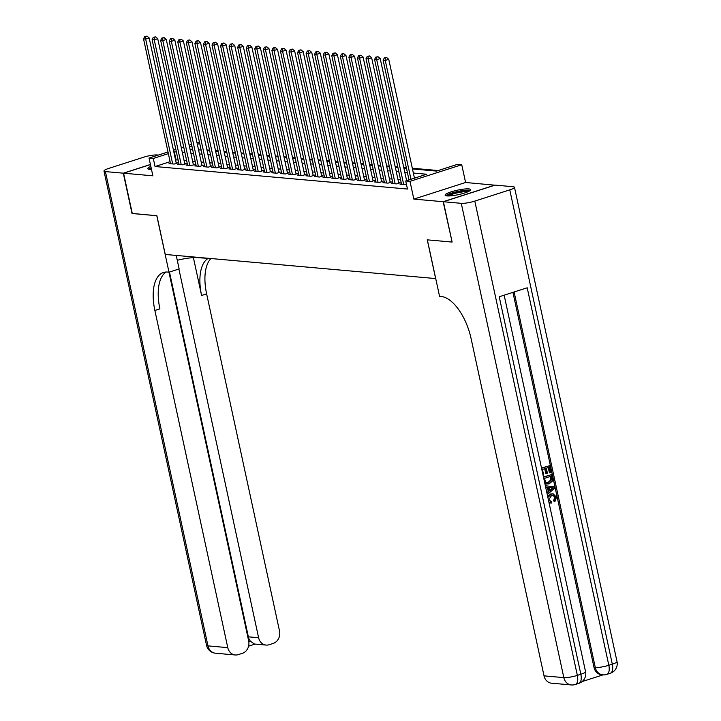 <?xml version="1.0" encoding="UTF-8"?>
<svg xmlns="http://www.w3.org/2000/svg" width="721" height="721" viewBox="0 0 721 721"><rect width="100%" height="100%" fill="white"/><g stroke="black" fill="none" stroke-linecap="round" stroke-linejoin="round"><path stroke-width="1.08" d="M468.803 188.911A13.077 2.28 -12.2 0 0 454.194 190.948A13.077 2.28 -12.2 0 0 445.109 195.175A13.077 2.28 -12.2 0 0 446.984 195.914A13.077 2.28 -12.2 0 0 461.593 193.877A13.077 2.28 -12.2 0 0 470.678 189.65A13.077 2.28 -12.2 0 0 468.803 188.911M150.833 166.407A13.077 2.28 -12.2 0 0 147.778 168.651A13.077 2.28 -12.2 0 0 149.653 169.39A13.077 2.28 -12.2 0 0 151.482 169.435M412.457 168.948L436.493 171.093L457.475 164.352L461.746 164.739L409.997 181.35L405.725 180.971L426.697 174.23L413.349 173.04M494.912 185.198L465.586 182.485L461.746 164.739M438.188 170.544L412.304 168.236M406.356 167.705L403.751 167.47M397.803 166.948L395.198 166.713M389.241 166.181L386.636 165.947M380.688 165.415L378.083 165.181M372.126 164.658L369.522 164.424M363.573 163.892L360.969 163.658M355.02 163.126L352.416 162.892M346.459 162.36L343.854 162.135M337.906 161.603L335.301 161.369M329.344 160.837L326.739 160.603M320.791 160.071L318.186 159.846M312.238 159.314L309.633 159.08M303.676 158.548L301.072 158.314M295.123 157.782L292.519 157.557M286.57 157.025L283.966 156.79M278.009 156.259L275.404 156.024M269.456 155.493L266.851 155.267M260.894 154.736L258.289 154.501M252.341 153.97L249.736 153.735M243.788 153.203L241.184 152.969M235.226 152.446L232.622 152.212M226.673 151.68L224.069 151.446M218.112 150.914L215.507 150.68M209.559 150.157L206.954 149.923M452.094 241.968L443.145 201.709L494.894 185.099M150.437 164.577L123.561 173.202L152.87 175.816L149.031 158.07L168.002 151.987M451.86 242.04L427.265 239.85L435.637 278.567L165.253 254.45L156.881 215.732L132.285 213.533L123.561 173.202M401.435 183.774L400.065 184.215L406.437 184.279M392.882 183.008L391.512 183.449L396.64 183.909L400.137 182.792L398.641 182.656M384.329 182.251L382.95 182.692L388.087 183.143L391.584 182.025L390.088 181.89M375.767 181.485L374.397 181.926L379.525 182.386L383.022 181.259L381.526 181.124M367.214 180.719L365.835 181.16L370.973 181.62L374.469 180.493L372.973 180.367M358.652 179.962L357.283 180.403L362.42 180.854L365.917 179.736L364.42 179.601M350.1 179.196L348.73 179.637L353.858 180.097L357.355 178.97L355.859 178.835M341.547 178.429L340.168 178.871L345.305 179.331L348.802 178.204L347.306 178.078M332.985 177.672L331.615 178.105L336.752 178.565L340.24 177.447L338.744 177.312M324.432 176.906L323.053 177.348L328.19 177.808L331.687 176.681L330.191 176.546M315.87 176.14L314.5 176.582L319.637 177.042L323.134 175.915L321.638 175.789M307.317 175.383L305.947 175.816L311.075 176.275L314.572 175.158L313.076 175.023M298.764 174.617L297.385 175.059L302.523 175.518L306.019 174.392L304.523 174.257M290.202 173.851L288.833 174.293L293.97 174.752L297.467 173.626L295.961 173.5M281.65 173.085L280.28 173.527L285.408 173.986L288.905 172.869L287.409 172.734M273.097 172.328L271.718 172.77L276.855 173.229L280.352 172.103L278.856 171.968M264.535 171.562L263.165 172.004L268.293 172.463L271.79 171.337L270.294 171.201M255.982 170.796L254.603 171.238L259.74 171.697L263.237 170.58L261.741 170.444M247.42 170.039L246.05 170.48L251.187 170.931L254.684 169.814L253.179 169.678M238.867 169.273L237.497 169.714L242.626 170.174L246.122 169.047L244.626 168.912M230.314 168.507L228.936 168.948L234.073 169.408L237.57 168.29L236.073 168.155M221.753 167.75L220.383 168.191L225.511 168.642L229.008 167.524L227.512 167.389M213.2 166.984L211.821 167.425L216.958 167.885L220.455 166.758L218.959 166.623M204.638 166.218L203.268 166.659L208.405 167.119L211.902 165.992L210.406 165.866M196.085 165.46L194.715 165.902L199.843 166.353L203.34 165.235L201.844 165.1M187.532 164.694L186.153 165.136L191.29 165.596L194.787 164.469L193.291 164.334M178.97 163.928L177.6 164.37L182.737 164.83L186.225 163.703L184.729 163.577M170.093 161.693L155.051 166.524L407.464 189.037L405.725 180.971M407.419 180.421L406.536 180.349M400.579 179.817L397.974 179.583M392.026 179.051L389.421 178.817M383.473 178.285L380.868 178.06M374.911 177.528L372.306 177.294M366.358 176.762L363.754 176.528M357.796 175.996L355.192 175.762M349.243 175.239L346.639 175.005M340.691 174.473L338.086 174.239M332.129 173.707L329.524 173.473M323.576 172.95L320.971 172.716M315.014 172.184L312.409 171.949M306.461 171.418L303.856 171.183M297.908 170.652L295.304 170.426M289.346 169.895L286.742 169.66M280.793 169.129L278.189 168.894M272.241 168.363L269.636 168.137M263.679 167.605L261.074 167.371M255.126 166.839L252.521 166.605M246.564 166.073L243.959 165.848M238.011 165.316L235.406 165.082M229.458 164.55L226.854 164.316M220.896 163.784L218.292 163.559M212.344 163.027L209.739 162.793M203.782 162.261L201.177 162.027M195.229 161.495L192.624 161.261M186.676 160.738L184.071 160.504M178.114 159.972L175.554 159.936M170.417 163.171L169.038 163.604L174.176 164.064L177.672 162.946L176.176 162.811M465.586 182.485L413.836 199.095L443.145 201.709M413.836 199.095L409.997 181.35M155.051 166.524L153.312 158.458L149.031 158.07M189.993 149.103L192.597 149.337M198.554 149.869L201.159 150.103M207.107 150.626L209.712 150.86M215.66 151.392L218.265 151.626M224.222 152.158L226.827 152.392M232.775 152.915L235.379 153.149M241.337 153.681L243.941 153.915M249.89 154.447L252.494 154.682M258.442 155.213L261.047 155.439M267.004 155.97L269.609 156.205M275.557 156.736L278.162 156.971M284.119 157.502L286.724 157.728M292.672 158.26L295.277 158.494M301.225 159.026L303.829 159.26M309.787 159.792L312.391 160.017M318.34 160.549L320.944 160.783M326.901 161.315L329.497 161.549M335.454 162.081L338.059 162.306M344.007 162.838L346.612 163.072M352.569 163.604L355.174 163.838M361.122 164.37L363.726 164.604M369.675 165.127L372.279 165.361M378.237 165.893L380.841 166.127M386.789 166.659L389.394 166.893M395.351 167.416L397.956 167.651M403.904 168.182L406.509 168.417M199.735 143.551L197.347 144.317M191.894 146.066L189.506 146.832M173.455 150.229L175.843 149.463M181.304 147.715L183.693 146.949M189.145 145.191L191.534 144.425M196.995 142.677L199.384 141.911M176.375 151.906L173.815 151.87M168.353 153.627L153.312 158.458M407.392 172.508L404.787 172.283M398.839 171.751L396.235 171.517M390.277 170.985L387.673 170.751M381.724 170.219L379.12 169.994M373.172 169.462L370.567 169.228M364.61 168.696L362.005 168.462M356.057 167.93L353.452 167.696M347.504 167.173L344.899 166.939M338.942 166.407L336.337 166.172M330.389 165.641L327.785 165.406M321.827 164.884L319.223 164.649M313.275 164.118L310.67 163.883M304.722 163.352L302.117 163.117M296.16 162.585L293.555 162.36M287.607 161.828L285.002 161.594M279.045 161.062L276.44 160.828M270.492 160.296L267.888 160.071M261.939 159.539L259.335 159.305M253.377 158.773L250.773 158.539M244.825 158.007L242.22 157.782M236.263 157.25L233.658 157.016M227.71 156.484L225.105 156.25M219.157 155.718L216.552 155.493M210.595 154.961L207.99 154.727M202.042 154.195L199.438 153.961M193.489 153.429L190.885 153.194M184.927 152.672L182.323 152.437M176.032 159.783L174.284 151.716M176.303 163.388L149.175 37.943L145.678 39.069L172.679 163.928M145.633 36.573L147.039 36.122L144.777 36.501L145.633 36.573L145.678 39.069L143.542 38.88L170.544 163.739M149.175 37.943L147.039 36.122M144.777 36.501L143.542 38.88M149.779 169.399A11.311 1.974 167.8 0 1 151.221 168.191M151.113 167.723A12.987 2.271 -12.2 0 0 148.517 169.192M447.119 195.923A11.311 1.974 167.8 0 1 463.459 190.822A11.311 1.974 167.8 0 1 469.164 191.155M467.812 191.813A10.473 1.83 -12.2 0 0 463.243 191.84A10.473 1.83 -12.2 0 0 448.615 195.959M470.227 190.443A12.987 2.271 -12.2 0 0 464.243 190.389A12.987 2.271 -12.2 0 0 445.848 195.715M132.258 213.434L156.799 215.723L169.002 272.187L167.551 272.06A41.908 20.188 -107.8 0 0 163.46 272.484A41.908 20.188 -107.8 0 0 154.88 310.481L227.773 647.647A10.058 8.634 95.1 0 0 235.271 654.974A10.058 8.634 95.1 0 0 238.263 654.632L242.391 653.307A10.058 8.634 95.1 0 0 248.682 640.942L168.957 272.187M177.276 260.29A18.854 3.299 167.8 0 1 197.221 257.631L211.424 258.569M176.221 255.423L179.141 268.933L169.002 272.187M158.359 155.078L157.169 154.97A10.058 1.757 -12.2 0 0 143.65 157.205L108.682 168.435A10.058 1.757 -12.2 0 0 103.986 171.021A10.058 1.757 -12.2 0 0 105.419 171.589L123.3 173.184L132.024 213.515M150.419 164.478L123.3 173.184M178.889 269.014L258.614 637.752A10.058 8.634 95.1 0 0 266.112 645.07A10.058 8.634 95.1 0 0 269.104 644.736L273.232 643.411A10.058 8.634 95.1 0 0 279.523 631.037L206.63 293.871A41.908 20.188 -107.8 0 1 210.694 258.803M207.855 258.587A41.908 20.188 -107.8 0 0 201.592 295.484L193.408 257.622M248.844 641.852L250.52 641.311A10.058 8.634 -84.9 0 1 248.348 636.832L258.614 637.752M169.48 272.033L248.348 636.832M166.082 272.024A41.908 20.188 -107.8 0 0 159.909 308.867L154.88 310.481M250.52 641.311L254.495 644.042L266.112 645.07M550.637 501.519L551.529 501.573L551.547 503.024L548.852 501.96M550.682 502.97L548.978 502.555M547.627 496.291L550.61 494.02L552.836 493.822M547.87 497.418L551.295 494.083L553.178 493.84L556.504 497.184L554.864 501.699L554.188 501.636L553.638 500.347L554.837 497.364L552.98 495.219M547.374 487.351L545.653 487.18L548.059 487.405L547.374 487.351L548.266 491.47L546.842 492.65M541.516 468.01L549.582 465.703L551.051 472.525L550.087 472.841L549.402 472.778L548.275 467.578M550.087 472.841L548.906 467.379L546.329 468.208L547.428 473.3L545.77 473.544L544.725 468.722M582.09 681.588L603.035 674.865M571.329 684.95A10.058 10.058 0 0 0 575.295 684.508A10.058 4.849 72.2 0 0 577.35 675.388A10.058 1.757 167.8 0 1 563.831 677.623A10.058 8.634 95.1 0 0 571.329 684.95L551.52 683.184A10.058 8.634 -84.9 0 1 544.022 675.856L563.831 677.623L461.278 203.331A10.058 1.757 -12.2 0 0 474.806 201.096L577.35 675.388L580.847 674.27L499.229 296.764L527.204 287.787L608.821 665.285A10.058 1.757 167.8 0 1 595.294 667.52A10.058 8.634 95.1 0 0 602.792 674.847L601.512 674.73A10.058 8.634 -84.9 0 1 594.014 667.412L595.294 667.52L514.109 291.987M512.928 292.365L594.014 667.412M543.499 477.212L551.511 474.634L552.475 479.699L552.178 481.295L549.078 483.917L544.905 483.683M543.445 476.951L551.511 474.634M461.278 203.331L443.397 201.736L452.121 242.067L427.346 239.859L439.558 296.322L441.009 296.448A41.908 20.188 72.2 0 1 471.119 338.69L544.022 675.856M474.806 201.096L509.774 189.866A10.058 1.757 -12.2 0 0 514.47 187.28A10.058 1.757 -12.2 0 0 513.028 186.712L495.147 185.117L443.397 201.736M546.455 473.607L545.355 468.515L542.453 469.452L543.688 475.157L543.102 475.346M541.57 468.271L549.582 465.703M547.005 484.179L544.752 482.998M544.382 478.383L545.905 482.475L546.942 482.809L548.798 482.538L551.439 479.934L550.835 476.311L544.382 478.383M546.617 482.764L548.113 482.484L550.754 479.871L550.213 476.518M548.798 482.538L548.113 482.484M551.439 479.934L550.754 479.871M551.259 478.275L550.574 478.212M546.951 493.182L548.951 491.533L548.059 487.405M545.346 485.738L554.152 486.837L554.485 488.378L547.266 494.615M553.349 487.919L549.114 487.504L549.835 490.812L553.349 487.919L552.205 487.865M548.951 491.533L548.266 491.47M551.655 487.757L549.114 487.513M549.717 490.28L552.665 487.856L550.97 487.693M554.864 501.699L554.323 500.41L555.521 497.427L553.358 495.228L551.592 495.444L548.843 499.536L550.988 501.573M555.521 497.427L554.837 497.364M554.323 500.41L553.638 500.347M551.295 494.083L550.61 494.02M184.855 164.145L157.737 38.709L154.24 39.826L181.232 164.694M154.195 37.339L155.592 36.888L153.339 37.267L154.195 37.339L154.24 39.826L152.104 39.637L179.096 164.505M157.737 38.709L155.592 36.888M153.339 37.267L152.104 39.637M193.417 164.911L166.29 39.475L162.793 40.592L189.794 165.46M162.748 38.105L164.145 37.654L161.892 38.024L162.748 38.105L162.793 40.592L160.657 40.403L187.649 165.271M166.29 39.475L164.145 37.654M161.892 38.024L160.657 40.403M201.97 165.677L174.852 40.232L171.355 41.358L198.347 166.227M171.31 38.862L172.707 38.42L170.453 38.79L171.31 38.862L171.355 41.358L169.21 41.169L196.211 166.028M174.852 40.232L172.707 38.42M170.453 38.79L169.21 41.169M210.523 166.434L183.404 40.998L179.908 42.115L206.909 166.984M179.862 39.628L181.259 39.177L179.006 39.556L179.862 39.628L179.908 42.115L177.772 41.926L204.764 166.794M183.404 40.998L181.259 39.177M179.006 39.556L177.772 41.926M219.085 167.2L191.957 41.764L188.46 42.881L215.462 167.75M188.415 40.394L189.812 39.943L187.559 40.313L188.415 40.394L188.46 42.881L186.324 42.692L213.326 167.56M191.957 41.764L189.812 39.943M187.559 40.313L186.324 42.692M227.638 167.966L200.519 42.521L197.022 43.648L224.015 168.516M196.977 41.151L198.374 40.709L196.121 41.079L196.977 41.151L197.022 43.648L194.877 43.458L221.879 168.317M200.519 42.521L198.374 40.709M196.121 41.079L194.877 43.458M236.191 168.723L209.072 43.287L205.575 44.405L232.577 169.273M205.53 41.917L206.927 41.467L204.674 41.845L205.53 41.917L205.575 44.405L203.439 44.215L230.432 169.084M209.072 43.287L206.927 41.467M204.674 41.845L203.439 44.215M244.752 169.489L217.634 44.053L214.137 45.171L241.129 170.039M214.083 42.683L215.489 42.233L213.236 42.602L214.083 42.683L214.137 45.171L211.992 44.981L238.993 169.85M217.634 44.053L215.489 42.233M213.236 42.602L211.992 44.981M253.305 170.255L226.187 44.81L222.69 45.937L249.682 170.805M222.645 43.44L224.042 42.999L221.789 43.368L222.645 43.44L222.69 45.937L220.554 45.747L247.546 170.607M226.187 44.81L224.042 42.999M221.789 43.368L220.554 45.747M261.867 171.021L234.74 45.576L231.243 46.703L258.244 171.562M231.198 44.206L232.595 43.756L230.341 44.134L231.198 44.206L231.243 46.703L229.107 46.505L256.108 171.373M234.74 45.576L232.595 43.756M230.341 44.134L229.107 46.505M270.42 171.778L243.301 46.342L239.805 47.46L266.797 172.328M239.76 44.972L241.156 44.522L238.903 44.891L239.76 44.972L239.805 47.46L237.66 47.271L264.661 172.139M243.301 46.342L241.156 44.522M238.903 44.891L237.66 47.271M278.973 172.544L251.854 47.099L248.357 48.226L275.359 173.094M248.312 45.729L249.709 45.288L247.456 45.657L248.312 45.729L248.357 48.226L246.221 48.037L273.214 172.905M251.854 47.099L249.709 45.288M247.456 45.657L246.221 48.037M287.535 173.31L260.416 47.865L256.919 48.992L283.912 173.851M256.865 46.495L258.271 46.045L256.009 46.423L256.865 46.495L256.919 48.992L254.774 48.794L281.776 173.662M260.416 47.865L258.271 46.045M256.009 46.423L254.774 48.794M296.088 174.067L268.969 48.631L265.472 49.749L292.465 174.617M265.427 47.262L266.824 46.811L264.571 47.18L265.427 47.262L265.472 49.749L263.336 49.56L290.329 174.428M268.969 48.631L266.824 46.811M264.571 47.18L263.336 49.56M304.65 174.833L277.522 49.389L274.025 50.515L301.027 175.383M273.98 48.028L275.377 47.577L273.124 47.947L273.98 48.028L274.025 50.515L271.889 50.326L298.882 175.194M277.522 49.389L275.377 47.577M273.124 47.947L271.889 50.326M313.202 175.6L286.084 50.155L282.587 51.281L309.579 176.14M282.542 48.785L283.939 48.334L281.686 48.713L282.542 48.785L282.587 51.281L280.442 51.083L307.443 175.951M286.084 50.155L283.939 48.334M281.686 48.713L280.442 51.083M321.755 176.357L294.637 50.921L291.14 52.038L318.141 176.906M291.095 49.551L292.492 49.1L290.239 49.47L291.095 49.551L291.14 52.038L289.004 51.849L315.996 176.717M294.637 50.921L292.492 49.1M290.239 49.47L289.004 51.849M330.317 177.123L303.19 51.678L299.693 52.804L326.694 177.672M299.648 50.317L301.054 49.866L298.791 50.236L299.648 50.317L299.693 52.804L297.557 52.615L324.558 177.483M303.19 51.678L301.054 49.866M298.791 50.236L297.557 52.615M338.87 177.889L311.751 52.444L308.255 53.57L335.247 178.429M308.209 51.074L309.606 50.623L307.353 51.002L308.209 51.074L308.255 53.57L306.119 53.381L333.111 178.24M311.751 52.444L309.606 50.623M307.353 51.002L306.119 53.381M347.432 178.646L320.304 53.21L316.807 54.327L343.809 179.196M316.762 51.84L318.159 51.389L315.906 51.768L316.762 51.84L316.807 54.327L314.671 54.138L341.664 179.006M320.304 53.21L318.159 51.389M315.906 51.768L314.671 54.138M355.985 179.412L328.866 53.976L325.369 55.093L352.362 179.962M325.324 52.606L326.721 52.155L324.468 52.525L325.324 52.606L325.369 55.093L323.224 54.904L350.226 179.772M328.866 53.976L326.721 52.155M324.468 52.525L323.224 54.904M364.538 180.178L337.419 54.733L333.922 55.859L360.924 180.728M333.877 53.363L335.274 52.921L333.021 53.291L333.877 53.363L333.922 55.859L331.786 55.67L358.779 180.529M337.419 54.733L335.274 52.921M333.021 53.291L331.786 55.67M373.099 180.935L345.972 55.499L342.475 56.617L369.476 181.485M342.43 54.129L343.827 53.678L341.574 54.057L342.43 54.129L342.475 56.617L340.339 56.427L367.34 181.295M345.972 55.499L343.827 53.678M341.574 54.057L340.339 56.427M381.652 181.701L354.534 56.265L351.037 57.383L378.029 182.251M350.992 54.895L352.389 54.445L350.136 54.814L350.992 54.895L351.037 57.383L348.892 57.193L375.893 182.062M354.534 56.265L352.389 54.445M350.136 54.814L348.892 57.193M390.205 182.467L363.087 57.022L359.59 58.149L386.591 183.017M359.545 55.652L360.942 55.211L358.688 55.58L359.545 55.652L359.59 58.149L357.454 57.959L384.446 182.819M363.087 57.022L360.942 55.211M358.688 55.58L357.454 57.959M398.767 183.224L371.648 57.788L368.152 58.906L395.144 183.774M368.098 56.418L369.503 55.968L367.25 56.346L368.098 56.418L368.152 58.906L366.007 58.716L393.008 183.585M371.648 57.788L369.503 55.968M367.25 56.346L366.007 58.716M406.608 180.683L380.201 58.554L376.704 59.672L403.697 184.54M376.659 57.184L378.056 56.734L375.803 57.103L376.659 57.184L376.704 59.672L374.569 59.483L401.561 184.351M380.201 58.554L378.056 56.734M375.803 57.103L374.569 59.483M414.458 178.168L388.754 59.311L385.257 60.438L410.961 179.286M385.212 57.941L386.609 57.5L384.356 57.869L385.212 57.941L385.257 60.438L383.121 60.249L408.996 179.917M388.754 59.311L386.609 57.5M384.356 57.869L383.121 60.249M201.592 295.484L206.63 293.871M105.419 171.589L207.972 645.881L227.773 647.647M207.972 645.881A10.058 1.757 167.8 0 1 206.53 645.313A10.058 10.058 0 0 0 215.471 653.208A10.058 8.634 -84.9 0 1 207.972 645.881M602.792 674.847A10.058 10.058 0 0 0 606.767 674.405A10.058 4.849 72.2 0 0 608.821 665.285L612.318 664.167L509.774 189.866M617.014 661.581A10.058 1.757 167.8 0 1 612.318 664.167A10.058 4.849 -107.8 0 1 610.263 673.279A10.058 10.058 0 0 0 617.014 661.581L514.47 187.28M585.551 671.684A10.058 1.757 167.8 0 1 580.847 674.27A10.058 4.849 -107.8 0 1 578.792 683.382A10.058 10.058 0 0 0 585.551 671.684L504.15 295.186M551.835 489.162L551.15 489.099M103.986 171.021L206.53 645.313M215.471 653.208L235.271 654.974M248.601 646.16L255.054 644.087M606.767 674.405L610.263 673.279M575.295 684.508L578.792 683.382M552.493 493.777L553.178 493.84M550.348 502.952L551.033 503.015"/></g></svg>
